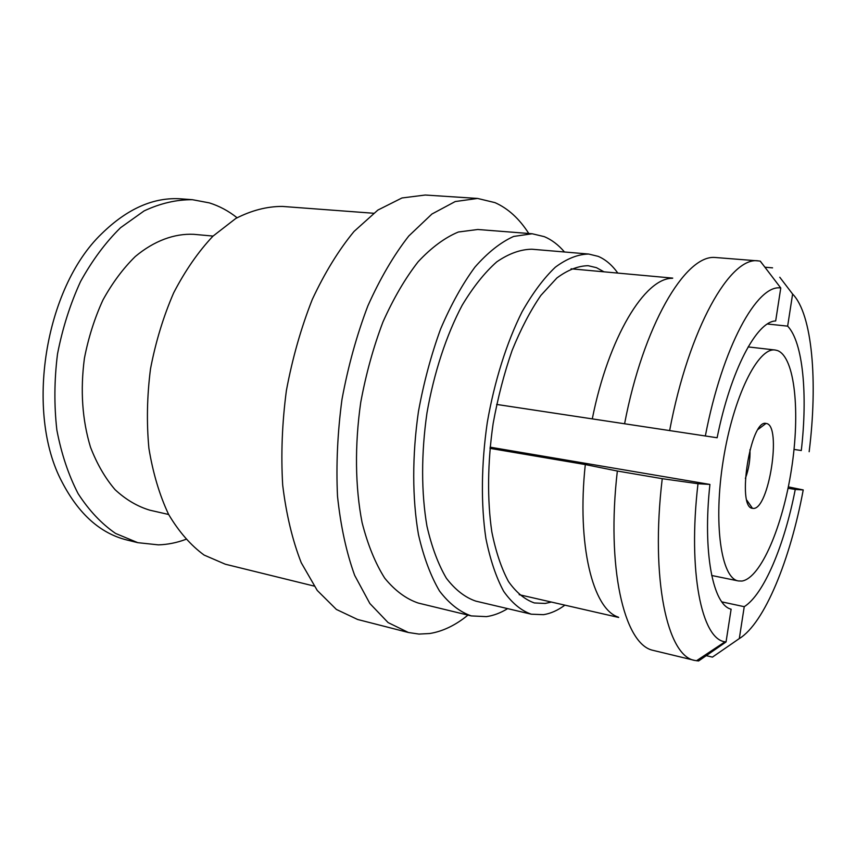 <?xml version="1.0" encoding="UTF-8"?>
<svg xmlns="http://www.w3.org/2000/svg" width="856" height="856" viewBox="0 0 856 856"><rect width="100%" height="100%" fill="white"/><g stroke="black" fill="none" stroke-linecap="round" stroke-linejoin="round"><path stroke-width="1.28" d="M603.994 271.823L596.461 267.671L588.168 265.702C578.142 265.863 567.71 269.961 556.892 277.975L540.864 295.416C530.41 310.61 520.822 328.961 512.102 350.468C504.141 373.398 497.828 397.73 493.152 423.463C487.513 462.294 487.128 500.193 491.847 531.993C495.859 551.874 501.413 568.395 508.507 581.566C516.296 592.545 524.931 599.671 534.422 602.956L545.186 603.448L551.36 602.057M617.818 273.085C612.083 265.05 605.534 259.475 598.194 256.361L588.66 254.039C577.982 254.253 566.875 258.63 555.351 267.179C543.795 278.168 532.678 293.073 522.01 311.905C506.656 342.593 494.447 381.209 487.278 422.532C481.243 464.027 480.847 504.537 485.898 538.478C490.188 559.685 496.116 577.308 503.681 591.346C511.984 603.052 521.176 610.67 531.255 614.191L543.474 614.672C550.622 613.57 557.759 610.403 564.896 605.149M588.66 254.039L531.865 249.224C520.566 249.364 508.871 253.558 496.801 261.829C484.731 272.486 473.197 286.953 462.176 305.25C446.372 335.081 434.003 372.66 426.973 412.924C421.141 453.37 421.216 492.928 426.962 526.194C431.745 547.005 438.219 564.35 446.372 578.228C455.285 589.838 465.086 597.467 475.776 601.115L531.255 614.191M564.478 251.985C558.422 244.848 551.681 239.734 544.266 236.641L532.197 233.763L513.654 236.438C500.717 242.248 487.824 252.456 474.962 267.072C462.401 284.128 450.941 304.779 440.594 329.036C431.167 354.908 423.784 382.418 418.445 411.554C412.1 455.531 412.207 498.524 418.466 534.625C423.666 557.202 430.686 576.013 439.524 591.036C449.165 603.619 459.758 611.912 471.292 615.913L486.443 616.63C493.538 615.614 500.6 612.95 507.64 608.627M532.197 233.763L477.787 229.494L458.356 232.008C444.874 237.615 431.478 247.512 418.188 261.711C405.241 278.286 393.503 298.38 382.953 321.974C373.398 347.161 365.994 373.965 360.74 402.363C354.598 445.248 355.176 487.246 362.099 522.631C367.77 544.79 375.313 563.302 384.719 578.153C394.937 590.64 406.119 598.943 418.252 603.052L471.292 615.913M528.783 233.495C519.346 218.729 508.079 208.447 494.993 202.637L477.584 198.442L455.21 201.556L431.916 214.032L408.772 236.01C393.771 255.206 380.128 278.5 367.855 305.902C356.727 335.167 348.114 366.325 341.983 399.377C337.531 432.687 336.044 464.979 337.51 496.255C340.667 526.108 346.391 552.495 354.684 575.403L369.846 603.491L388.1 622.59L408.408 632.498L418.969 634.082L429.669 633.526C442.755 631.418 455.52 625.276 467.965 615.111M477.584 198.442L425.239 195.029L401.967 197.971L377.87 210.073L354.052 231.43C338.666 250.113 324.745 272.775 312.29 299.45C301.055 327.944 292.42 358.3 286.396 390.518C282.106 423.003 280.875 454.536 282.694 485.117C286.246 514.338 292.431 540.211 301.248 562.745L317.244 590.447L336.387 609.44L357.594 619.477L408.408 632.498M213.026 236.074L193.745 234.319C174.378 233.378 154.069 240.825 135.259 256.543C123.114 268.463 112.35 282.94 102.945 299.996C94.599 318.207 88.425 337.649 84.412 358.322C80.197 390.272 82.219 419.879 90.479 447.132C96.931 463.866 105.128 478.055 115.079 489.675C125.779 499.594 137.345 506.431 149.779 510.176L168.653 514.488M237.048 217.734C228.531 210.951 219.275 205.996 209.281 202.872L192.461 199.705L181.279 198.87C153.941 196.88 127.362 208.543 101.543 233.849C44.705 288.247 24.899 412.581 62.007 481.949C78.677 514.039 100.312 533.384 126.913 539.997L137.795 542.672L158.403 544.865C167.648 544.577 176.775 542.747 185.784 539.387M618.332 617.133C592.919 609.183 576.634 544.972 585.301 464.562L489.964 448.351M496.651 404.428L592.288 418.884C608.498 337.071 645.028 277.804 672.335 278.307M672.741 278.114L571.091 268.816M373.505 213.251L282.32 206.424C267.083 206.382 251.589 210.383 235.828 218.441L212.93 236.181C198.292 251.728 185.206 270.614 173.672 292.838C163.378 316.592 155.653 341.929 150.506 368.861C147.029 396.05 146.494 422.532 148.901 448.309C152.946 473.026 159.516 495.046 168.589 514.37C178.872 531.704 190.706 545.272 204.103 555.062L225.299 564.211L314.088 586.071M192.461 199.705C176.539 199.555 160.425 203.289 144.118 210.908L120.525 227.728C105.513 242.483 92.181 260.449 80.517 281.592C70.16 304.201 62.488 328.351 57.502 354.031C54.26 379.989 54.046 405.327 56.86 430.044C61.375 453.766 68.469 474.984 78.131 493.677C89.035 510.508 101.511 523.754 115.581 533.438L137.795 542.672M777.569 350.585L775.204 350.018C758.095 346.958 733.271 396.724 723.267 460.143C713.069 523.53 721.18 578.538 738.396 580.946L741.927 581.053C760.845 578.153 782.78 526.023 791.468 469.281C800.371 412.571 795.053 357.327 777.569 350.585M766.291 423.485C782.084 424.972 768.881 510.24 753.162 508.389L752.467 508.314C736.395 507.726 750.541 418.991 766.002 423.431L766.291 423.485M745.373 478.408C748.818 469.131 750.348 459.544 749.963 449.657M760.288 261.144L780.768 287.99L775.675 320.968C756.832 321.161 730.607 370.274 717.125 437.758L496.651 404.439M490.081 447.164L709.924 484.432C702.519 552.495 712.995 605.117 731.12 609.183L726.048 641.957L698.582 660.971L694.858 660.447C667.455 656.616 650.218 579.352 662.244 478.686L617.347 471.025L585.301 464.562M721.854 601.886L744.239 606.679C763.991 594.353 784.535 544.812 795.256 489.461L788.055 488.262M794.026 449.421L801.291 450.524C807.807 394.691 803.056 342.229 787.648 326.136L767.425 324.007M696.805 660.543L698.582 660.971M744.239 606.679L739.306 638.576L712.438 657.119L704.713 655.3M662.244 478.686L697.993 483.726L709.924 484.432M617.347 471.025C606.176 567.186 623.992 642.824 652.026 650.111L694.858 660.447M697.993 483.726C687.646 572.033 701.77 639.357 725.064 641.786L726.048 641.957M717.125 437.758L669.638 430.579C688.92 327.891 730.628 255.719 758.534 260.92L760.171 261.123L763.381 265.189M592.288 418.884L669.638 430.579M787.648 326.136L792.613 294.036L779.773 277.248M764.922 267.211L772.572 267.853M758.534 260.92L714.61 257.442C684.982 255.409 643.241 325.729 624.591 423.763M780.768 287.99C757.335 283.892 722.357 346.894 705.344 435.982M794.026 449.432L801.291 450.524M795.256 489.461L803.228 489.932L788.333 486.882M739.306 638.576C764.547 623.232 790.345 559.417 803.228 489.932M809.155 451.711C817.908 381.755 812.44 314.238 792.613 294.036M618.663 617.454L519.164 594.685M775.204 350.018L748.133 346.915M738.396 580.946L711.7 575.489M746.892 500.289L752.467 508.314M758.202 429.327L766.002 423.431M725.064 641.786L696.474 660.768"/></g></svg>
